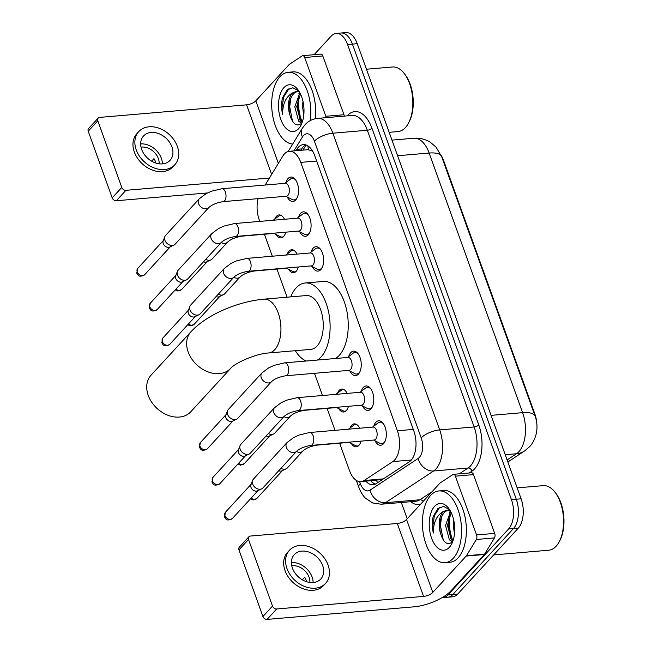 <?xml version="1.0" encoding="UTF-8"?>
<svg xmlns="http://www.w3.org/2000/svg" width="652" height="652" viewBox="0 0 652 652"><rect width="100%" height="100%" fill="white"/><g stroke="black" fill="none" stroke-linecap="round" stroke-linejoin="round"><path stroke-width="0.98" d="M285.755 232.177A11.524 6.21 85.1 0 1 283.653 236.456A11.524 6.21 85.1 0 1 281.012 237.882A11.524 6.21 85.1 0 1 276.122 234.533M274.794 219.056A11.524 6.21 85.1 0 1 276.407 216.342A11.524 6.21 85.1 0 1 279.048 214.924A11.524 6.21 85.1 0 1 284.476 219.276M298.298 267.002A11.524 6.21 85.1 0 1 296.187 271.289A11.524 6.21 85.1 0 1 293.547 272.707A11.524 6.21 85.1 0 1 288.657 269.357M287.336 253.881A11.524 6.21 85.1 0 1 288.942 251.167A11.524 6.21 85.1 0 1 291.583 249.749A11.524 6.21 85.1 0 1 297.019 254.101M348.445 406.302A11.524 6.21 85.1 0 1 346.334 410.589A11.524 6.21 85.1 0 1 343.702 412.007A11.524 6.21 85.1 0 1 338.812 408.657M337.483 393.18A11.524 6.21 85.1 0 1 339.097 390.466A11.524 6.21 85.1 0 1 341.738 389.048A11.524 6.21 85.1 0 1 347.166 393.4M360.988 441.127A11.524 6.21 85.1 0 1 358.877 445.414A11.524 6.21 85.1 0 1 356.236 446.832A11.524 6.21 85.1 0 1 351.346 443.482M350.026 428.005A11.524 6.21 85.1 0 1 351.632 425.3A11.524 6.21 85.1 0 1 354.272 423.873A11.524 6.21 85.1 0 1 359.708 428.225M286 182.405A12.258 6.601 85.1 0 1 288.045 178.55A12.258 6.601 85.1 0 1 290.857 177.034A12.258 6.601 85.1 0 1 298.07 185.918A12.258 6.601 85.1 0 1 295.755 199.944A12.258 6.601 85.1 0 1 292.944 201.46A12.258 6.601 85.1 0 1 287.247 196.994M298.534 217.23A12.258 6.601 85.1 0 1 300.588 213.375A12.258 6.601 85.1 0 1 303.392 211.859A12.258 6.601 85.1 0 1 310.605 220.743A12.258 6.601 85.1 0 1 308.29 234.769A12.258 6.601 85.1 0 1 305.478 236.285A12.258 6.601 85.1 0 1 299.781 231.819M311.077 252.055A12.258 6.601 85.1 0 1 313.123 248.2A12.258 6.601 85.1 0 1 315.927 246.684A12.258 6.601 85.1 0 1 323.147 255.568A12.258 6.601 85.1 0 1 320.825 269.594A12.258 6.601 85.1 0 1 318.021 271.11A12.258 6.601 85.1 0 1 312.324 266.644M348.69 356.53A12.258 6.601 85.1 0 1 350.735 352.675A12.258 6.601 85.1 0 1 353.547 351.159A12.258 6.601 85.1 0 1 360.76 360.051A12.258 6.601 85.1 0 1 358.437 374.077A12.258 6.601 85.1 0 1 355.633 375.585A12.258 6.601 85.1 0 1 349.937 371.118M361.224 391.355A12.258 6.601 85.1 0 1 363.278 387.5A12.258 6.601 85.1 0 1 366.082 385.984A12.258 6.601 85.1 0 1 373.294 394.876A12.258 6.601 85.1 0 1 370.98 408.902A12.258 6.601 85.1 0 1 368.168 410.41A12.258 6.601 85.1 0 1 362.471 405.952M373.767 426.18A12.258 6.601 85.1 0 1 375.813 422.325A12.258 6.601 85.1 0 1 378.616 420.809A12.258 6.601 85.1 0 1 385.837 429.701A12.258 6.601 85.1 0 1 383.515 443.727A12.258 6.601 85.1 0 1 380.711 445.234A12.258 6.601 85.1 0 1 375.014 440.776M339.627 443.197L349.488 470.573A21.606 11.638 -94.9 0 0 360.906 481.673A21.606 11.638 -94.9 0 0 364.093 480.524L392.83 461.592A21.606 11.638 -94.9 0 0 394.599 460.067A21.606 11.638 -94.9 0 0 397.394 430.776L300.759 162.381A21.606 11.638 -94.9 0 0 289.341 151.28A21.606 11.638 -94.9 0 0 282.829 156.048L265.16 185.029M312.389 150.742A7.205 3.879 -94.9 0 0 311.672 150.759L307.866 149.699L289.341 151.28M311.672 150.759A21.606 11.638 85.1 0 1 312.878 151.582M536.735 422.92A19.446 10.473 -94.9 0 0 534.901 414.134L443.466 160.172A19.446 10.473 -94.9 0 0 441.233 155.51M360.906 481.673L382.479 479.497M258.078 198.648A21.606 11.638 -94.9 0 0 259.243 219.911L259.773 221.387M264.402 234.247L272.316 256.212M276.945 269.072L287.067 297.198M314.468 373.311L322.463 395.511M327.092 408.372L335.006 430.336M314.125 54.686L331.216 36.096A21.606 11.638 85.1 0 1 336.163 33.431L340.996 33.016A21.606 11.638 85.1 0 1 352.422 44.116L516.27 499.228A21.606 11.638 85.1 0 1 513.483 528.519L452.798 594.551A21.606 11.638 85.1 0 1 447.851 597.224A21.606 11.638 85.1 0 0 452.798 594.551L513.483 528.519A21.606 11.638 85.1 0 0 516.27 499.228L352.422 44.116A21.606 11.638 85.1 0 0 340.996 33.016L345.837 32.6A21.606 11.638 85.1 0 1 357.255 43.7L521.111 498.813A21.606 11.638 85.1 0 1 518.316 528.104L457.639 594.143A21.606 11.638 85.1 0 1 452.684 596.808L443.018 597.631A21.606 11.638 85.1 0 1 442.08 597.648M365.911 481.241A21.606 11.638 -94.9 0 0 373.058 484.754A21.606 11.638 -94.9 0 0 376.245 483.605L409.293 461.828A21.606 11.638 -94.9 0 0 411.062 460.304A21.606 11.638 -94.9 0 0 413.857 431.021L314.729 155.689A21.606 11.638 -94.9 0 0 303.31 144.597A21.606 11.638 -94.9 0 0 296.799 149.357L295.975 150.718M302.259 122.185A28.81 15.518 85.1 0 1 298.999 96.431A28.81 15.518 85.1 0 0 302.259 122.185M299.618 92.943A28.81 15.518 85.1 0 1 299.724 92.486A28.81 15.518 85.1 0 0 299.618 92.943M452.985 540.842A28.81 15.518 85.1 0 1 449.725 515.088A28.81 15.518 85.1 0 0 452.985 540.842M450.345 511.6A28.81 15.518 85.1 0 1 450.451 511.144A28.81 15.518 85.1 0 0 450.345 511.6M336.163 33.431A21.606 11.638 85.1 0 1 347.581 44.523L511.437 499.644A21.606 11.638 85.1 0 1 508.642 528.927L447.965 594.966A21.606 11.638 85.1 0 1 443.018 597.631M407.198 518.78L401.339 502.505M300.808 150.302L301.632 148.941A21.606 11.638 85.1 0 1 305.764 144.858M375.438 484.069A21.606 11.638 85.1 0 1 370.743 480.826M455.398 476.172A3.602 1.94 -94.9 0 0 453.499 474.322L471.632 472.765A3.602 1.94 85.1 0 1 473.531 474.615L455.398 476.172L476.563 534.95L494.697 533.393A3.602 1.94 85.1 0 1 494.493 537.924L484.583 554.167A3.602 1.94 85.1 0 1 484.322 554.518L450.931 590.867A28.81 10.75 -19.8 0 1 413.979 606.833L267.084 619.4A3.602 2.722 -137.4 0 1 262.927 616.515L272.512 606.091A3.602 2.722 42.6 0 0 276.668 608.976L423.555 596.409A7.205 2.689 160.2 0 0 432.798 592.415L466.188 556.074A3.602 1.94 -94.9 0 0 466.449 555.724L476.351 539.481A3.602 1.94 -94.9 0 0 476.563 534.95M473.531 474.615L494.697 533.393M453.499 474.322A3.602 1.94 -94.9 0 0 452.961 474.509L440.23 482.896A3.602 1.94 -94.9 0 0 439.937 483.148L406.546 519.497A7.205 2.689 160.2 0 1 397.304 523.491L250.409 536.05A3.602 2.722 42.6 0 0 248.893 536.759A3.602 2.722 42.6 0 0 248.518 539.457L238.942 549.88L262.927 616.515M238.942 549.88A3.602 2.722 -137.4 0 1 239.308 547.191L248.893 536.759M248.518 539.457L272.512 606.091M292.414 568.12A18.003 13.594 42.6 0 0 305.527 581.348A18.003 13.594 42.6 0 0 320.784 579.009A18.003 13.594 42.6 0 0 322.642 565.537A18.003 13.594 42.6 0 0 309.529 552.309A18.003 13.594 42.6 0 0 294.272 554.648A18.003 13.594 42.6 0 0 292.414 568.12M313.123 582.546A18.003 13.594 42.6 0 0 312.104 577.004A18.003 13.594 42.6 0 0 291.387 562.578M302.357 579.824L304.688 577.281A14.401 10.88 -137.4 0 1 306.204 580.394A14.401 10.88 -137.4 0 1 306.619 581.731M309.871 582.464A14.401 10.88 42.6 0 0 309.081 577.264A14.401 10.88 42.6 0 0 291.754 565.814M289.496 550.264L287.581 552.35A24.483 18.492 42.6 0 0 285.054 570.671A24.483 18.492 42.6 0 0 302.895 588.666A24.483 18.492 42.6 0 0 323.645 585.48L325.56 583.393A24.483 18.492 42.6 0 0 328.078 565.072A24.483 18.492 42.6 0 0 310.246 547.077A24.483 18.492 42.6 0 0 289.496 550.264A24.483 18.492 42.6 0 0 286.978 568.585A24.483 18.492 42.6 0 0 304.81 586.58A24.483 18.492 42.6 0 0 325.56 583.393M277.287 618.528A18.721 14.14 42.6 0 0 277.703 618.577L277.899 618.471M517.166 487.867L543.189 485.642A32.404 17.457 85.1 0 1 554.958 492.154L555.765 493.197A30.97 16.683 85.1 0 1 559.823 540.638L559.204 541.804A32.404 17.457 85.1 0 1 556.14 546.221A32.404 17.457 85.1 0 1 548.715 550.223L493.662 554.925M554.958 492.154A32.404 17.457 85.1 0 1 559.204 541.804M430.662 495.398A36.007 19.397 85.1 0 1 438.91 490.948A36.007 19.397 85.1 0 1 460.108 517.052A36.007 19.397 85.1 0 1 453.295 558.259A36.007 19.397 85.1 0 1 445.047 562.7A36.007 19.397 85.1 0 1 423.857 536.596A36.007 19.397 85.1 0 1 430.662 495.398M438.91 490.948L443.751 490.532A36.007 19.397 85.1 0 1 464.941 516.637A36.007 19.397 85.1 0 1 458.136 557.843A36.007 19.397 85.1 0 1 449.888 562.285L445.047 562.7M451.217 512.643L447.443 525.3L451.282 539.62L452.879 541.144M450.573 511.38L445.528 525.471L449.358 539.783L452.301 541.991M453.702 520.019L453.205 524.811L454.477 534.118M448.071 510.043L444.737 511.942C440.23 517.24 438.804 524.306 440.467 533.14C443.433 542.79 447.394 545.732 452.341 541.951M440.467 533.14A16.276 8.769 85.1 0 1 442.912 512.097A16.276 8.769 85.1 0 1 443.507 511.518L447.101 510.051L450.084 510.508M449.358 547.321A23.48 12.649 85.1 0 1 431.567 538.153A23.48 12.649 85.1 0 1 434.599 506.335A23.48 12.649 85.1 0 1 448.503 508.152A23.48 12.649 85.1 0 1 451.575 544.118A23.48 12.649 85.1 0 1 449.358 547.321M449.57 509.66L443.613 506.425L437.818 508.56L433.148 516.694C432.007 521.942 432.064 527.386 433.319 533.034C433.319 522.92 436.424 515.879 442.618 511.893L443.507 511.518M450.296 510.875L449.53 512.513M449.195 516.278L448.12 524.925L450.695 538.829M441.518 516.938L440.442 525.585L443.287 540.109M439.798 507.174L434.411 515.65L432.765 526.237L433.319 533.034M151.028 375.21A27.009 20.399 42.6 0 0 148.249 395.422A27.009 20.399 42.6 0 0 167.914 415.267A27.009 20.399 42.6 0 0 190.8 411.754L230.727 368.307A27.009 20.399 -137.4 0 1 207.841 371.819A27.009 20.399 -137.4 0 1 188.167 351.974A27.009 20.399 -137.4 0 1 190.954 331.762L151.028 375.21M230.727 368.307C235.551 362.528 257.051 353.441 268.575 352.985L310.89 349.366A27.009 14.548 -94.9 0 0 317.076 346.033A27.009 14.548 -94.9 0 0 322.178 315.128A27.009 14.548 -94.9 0 0 306.285 295.552L263.97 299.17C237.874 301.526 206.855 314.468 190.954 331.762M290.727 296.88A39.609 21.337 85.1 0 1 296.138 287.891A39.609 21.337 85.1 0 1 305.209 282.992A39.609 21.337 85.1 0 1 328.526 311.713A39.609 21.337 85.1 0 1 321.037 357.035A39.609 21.337 85.1 0 1 317.459 360.043M305.209 282.992L323.343 281.444A39.609 21.337 85.1 0 1 346.66 310.156A39.609 21.337 85.1 0 1 339.17 355.487A39.609 21.337 85.1 0 1 335.593 358.494M306.228 361.004A39.609 21.337 85.1 0 1 295.332 350.703M373.604 440.051L379.888 443.278A10.799 5.819 -94.9 0 0 381.795 443.686A10.799 5.819 -94.9 0 0 384.264 442.349A10.799 5.819 -94.9 0 0 385.014 441.355M383.523 423.906A10.799 5.819 -94.9 0 0 379.953 422.154A10.799 5.819 -94.9 0 0 378.144 422.879L372.496 427.133M375.658 439.195A6.479 3.488 -94.9 0 0 376.88 431.779A6.479 3.488 -94.9 0 0 373.066 427.084L309.716 432.504A6.479 3.488 -94.9 0 1 313.009 435.487A6.479 3.488 -94.9 0 1 312.308 444.615A6.479 3.488 -94.9 0 1 310.825 445.422L374.175 440.002A6.479 3.488 -94.9 0 0 375.658 439.195M287.019 442.561A6.479 4.898 -137.4 0 0 286.236 447.052A6.479 4.898 -137.4 0 0 286.35 447.411A6.479 4.898 -137.4 0 0 291.069 452.17A6.479 4.898 -137.4 0 0 296.562 451.331L262.903 487.965A6.479 4.898 -137.4 0 1 261.745 488.821A6.479 4.898 -137.4 0 1 260.164 489.236A6.479 4.898 -137.4 0 1 252.691 484.045A6.479 4.898 -137.4 0 1 252.601 480.418A6.479 4.898 -137.4 0 1 253.359 479.196L287.019 442.561L293.742 437.508L299.211 434.998L309.716 432.504M261.745 488.821L257.548 490.842A4.678 3.537 -137.4 0 1 256.407 491.143A4.678 3.537 -137.4 0 1 251.004 487.394A4.678 3.537 -137.4 0 1 250.947 484.77L252.601 480.418M361.061 405.226L367.353 408.454A10.799 5.819 -94.9 0 0 369.26 408.861A10.799 5.819 -94.9 0 0 371.73 407.524A10.799 5.819 -94.9 0 0 372.479 406.53M370.98 389.081A10.799 5.819 -94.9 0 0 367.418 387.329A10.799 5.819 -94.9 0 0 365.609 388.054L359.961 392.308M363.115 404.37A6.479 3.488 -94.9 0 0 364.346 396.954A6.479 3.488 -94.9 0 0 360.532 392.26L297.182 397.679A6.479 3.488 -94.9 0 1 300.474 400.662A6.479 3.488 -94.9 0 1 299.765 409.79A6.479 3.488 -94.9 0 1 298.282 410.597L361.632 405.177A6.479 3.488 -94.9 0 0 363.115 404.37M274.484 407.736A6.479 4.898 -137.4 0 0 273.693 412.227A6.479 4.898 -137.4 0 0 273.816 412.586A6.479 4.898 -137.4 0 0 278.534 417.345A6.479 4.898 -137.4 0 0 284.027 416.506L250.36 453.14A6.479 4.898 -137.4 0 1 249.211 453.996A6.479 4.898 -137.4 0 1 247.63 454.411A6.479 4.898 -137.4 0 1 240.148 449.22A6.479 4.898 -137.4 0 1 240.066 445.593A6.479 4.898 -137.4 0 1 240.816 444.371L274.484 407.736L281.199 402.683L286.668 400.173L297.182 397.679M249.211 453.996L245.005 456.017A4.678 3.537 -137.4 0 1 243.864 456.318A4.678 3.537 -137.4 0 1 238.469 452.569A4.678 3.537 -137.4 0 1 238.404 449.945L240.066 445.593M348.527 370.401L354.818 373.629A10.799 5.819 -94.9 0 0 356.717 374.036A10.799 5.819 -94.9 0 0 359.195 372.7A10.799 5.819 -94.9 0 0 359.937 371.705M358.445 354.256A10.799 5.819 -94.9 0 0 354.875 352.504A10.799 5.819 -94.9 0 0 353.074 353.229L347.418 357.483M350.58 369.545A6.479 3.488 -94.9 0 0 351.803 362.129A6.479 3.488 -94.9 0 0 347.989 357.435L284.639 362.854A6.479 3.488 -94.9 0 1 287.931 365.829A6.479 3.488 -94.9 0 1 287.23 374.965A6.479 3.488 -94.9 0 1 285.747 375.772L349.097 370.352A6.479 3.488 -94.9 0 0 350.58 369.545M261.941 372.911A6.479 4.898 -137.4 0 0 261.159 377.402A6.479 4.898 -137.4 0 0 261.273 377.761A6.479 4.898 -137.4 0 0 265.992 382.52A6.479 4.898 -137.4 0 0 271.485 381.681L237.825 418.315A6.479 4.898 -137.4 0 1 236.668 419.171A6.479 4.898 -137.4 0 1 235.087 419.586A6.479 4.898 -137.4 0 1 227.613 414.395A6.479 4.898 -137.4 0 1 227.532 410.768A6.479 4.898 -137.4 0 1 228.281 409.546L261.941 372.911L268.665 367.858L274.133 365.348L284.639 362.854M236.668 419.171L232.471 421.192A4.678 3.537 -137.4 0 1 231.33 421.494A4.678 3.537 -137.4 0 1 225.926 417.745A4.678 3.537 -137.4 0 1 225.869 415.12L227.532 410.768M310.914 265.918L317.206 269.154A10.799 5.819 -94.9 0 0 319.105 269.561A10.799 5.819 -94.9 0 0 321.583 268.225A10.799 5.819 -94.9 0 0 322.324 267.23M320.833 249.781A10.799 5.819 -94.9 0 0 317.263 248.029A10.799 5.819 -94.9 0 0 315.454 248.754L309.806 253.009M312.968 265.071A6.479 3.488 -94.9 0 0 314.191 257.654A6.479 3.488 -94.9 0 0 310.376 252.96L247.026 258.379A6.479 3.488 -94.9 0 1 250.319 261.354A6.479 3.488 -94.9 0 1 249.618 270.49A6.479 3.488 -94.9 0 1 248.135 271.289L311.485 265.869A6.479 3.488 -94.9 0 0 312.968 265.071M224.329 268.437A6.479 4.898 -137.4 0 0 223.546 272.927A6.479 4.898 -137.4 0 0 223.66 273.286A6.479 4.898 -137.4 0 0 228.379 278.045A6.479 4.898 -137.4 0 0 233.872 277.206L200.213 313.84A6.479 4.898 -137.4 0 1 199.056 314.688A6.479 4.898 -137.4 0 1 197.475 315.112A6.479 4.898 -137.4 0 1 190.001 309.92A6.479 4.898 -137.4 0 1 189.911 306.293A6.479 4.898 -137.4 0 1 190.669 305.071L224.329 268.437L231.052 263.384L236.521 260.873L247.026 258.379M199.056 314.688L194.858 316.709A4.678 3.537 -137.4 0 1 193.717 317.019A4.678 3.537 -137.4 0 1 188.314 313.27A4.678 3.537 -137.4 0 1 188.257 310.645L189.911 306.293M298.372 231.093L304.663 234.329A10.799 5.819 -94.9 0 0 306.57 234.736A10.799 5.819 -94.9 0 0 309.04 233.4A10.799 5.819 -94.9 0 0 309.79 232.405M308.298 214.956A10.799 5.819 -94.9 0 0 304.728 213.204A10.799 5.819 -94.9 0 0 302.919 213.929L297.271 218.184M300.425 230.246A6.479 3.488 -94.9 0 0 301.656 222.829A6.479 3.488 -94.9 0 0 297.842 218.135L234.492 223.554A6.479 3.488 -94.9 0 1 237.784 226.529A6.479 3.488 -94.9 0 1 237.075 235.665A6.479 3.488 -94.9 0 1 235.592 236.464L298.942 231.044A6.479 3.488 -94.9 0 0 300.425 230.246M211.794 233.612A6.479 4.898 -137.4 0 0 211.003 238.102A6.479 4.898 -137.4 0 0 211.126 238.461A6.479 4.898 -137.4 0 0 215.845 243.22A6.479 4.898 -137.4 0 0 221.338 242.381L187.67 279.015A6.479 4.898 -137.4 0 1 186.521 279.863A6.479 4.898 -137.4 0 1 184.94 280.287A6.479 4.898 -137.4 0 1 177.458 275.095A6.479 4.898 -137.4 0 1 177.377 271.468A6.479 4.898 -137.4 0 1 178.126 270.246L211.794 233.612L218.51 228.559L223.978 226.048L234.492 223.554M186.521 279.863L182.315 281.884A4.678 3.537 -137.4 0 1 181.183 282.194A4.678 3.537 -137.4 0 1 175.779 278.437A4.678 3.537 -137.4 0 1 175.714 275.82L177.377 271.468M285.837 196.268L292.129 199.504A10.799 5.819 -94.9 0 0 294.028 199.903A10.799 5.819 -94.9 0 0 296.505 198.575A10.799 5.819 -94.9 0 0 297.247 197.58M295.755 180.131A10.799 5.819 -94.9 0 0 292.186 178.379A10.799 5.819 -94.9 0 0 290.385 179.104L284.728 183.359M287.891 195.421A6.479 3.488 -94.9 0 0 289.113 188.004A6.479 3.488 -94.9 0 0 285.299 183.31L221.949 188.73A6.479 3.488 -94.9 0 1 225.242 191.704A6.479 3.488 -94.9 0 1 224.541 200.84A6.479 3.488 -94.9 0 1 223.057 201.639L286.407 196.219A6.479 3.488 -94.9 0 0 287.891 195.421M199.251 198.787A6.479 4.898 -137.4 0 0 198.469 203.277A6.479 4.898 -137.4 0 0 198.583 203.636A6.479 4.898 -137.4 0 0 203.31 208.395A6.479 4.898 -137.4 0 0 208.795 207.556L175.135 244.19A6.479 4.898 -137.4 0 1 173.978 245.038A6.479 4.898 -137.4 0 1 172.397 245.462A6.479 4.898 -137.4 0 1 164.923 240.27A6.479 4.898 -137.4 0 1 164.842 236.643A6.479 4.898 -137.4 0 1 165.592 235.421L199.251 198.787L205.975 193.734L211.444 191.223L221.949 188.73M173.978 245.038L169.781 247.059A4.678 3.537 -137.4 0 1 168.64 247.369A4.678 3.537 -137.4 0 1 163.244 243.612A4.678 3.537 -137.4 0 1 163.179 240.995L164.842 236.643M356.88 424.656A10.799 5.819 -94.9 0 0 355.544 424.485A10.799 5.819 -94.9 0 0 353.734 425.21L348.445 429.187M296.456 451.453A6.479 4.898 -137.4 0 0 302.862 451.037L287.345 467.924A6.479 4.898 -137.4 0 1 286.187 468.78A6.479 4.898 -137.4 0 1 284.606 469.195A6.479 4.898 -137.4 0 1 280.93 468.348M286.187 468.78L281.982 470.801A4.678 3.537 -137.4 0 1 280.849 471.103A4.678 3.537 -137.4 0 1 278.73 470.744M349.195 442.374L355.479 445.609A10.799 5.819 -94.9 0 0 357.386 446.017A10.799 5.819 -94.9 0 0 358.673 445.626M302.862 451.037C305.967 448.177 310.719 446.204 317.116 445.12L349.765 442.325A6.479 3.488 -94.9 0 0 350.678 442.007M344.337 389.831A10.799 5.819 -94.9 0 0 343.009 389.66A10.799 5.819 -94.9 0 0 341.2 390.385L335.91 394.362M283.913 416.628A6.479 4.898 -137.4 0 0 290.327 416.212L274.802 433.099A6.479 4.898 -137.4 0 1 273.644 433.955A6.479 4.898 -137.4 0 1 272.063 434.371A6.479 4.898 -137.4 0 1 268.396 433.523M273.644 433.955L269.447 435.976A4.678 3.537 -137.4 0 1 268.306 436.278A4.678 3.537 -137.4 0 1 266.187 435.919M336.652 407.549L342.944 410.784A10.799 5.819 -94.9 0 0 344.843 411.192A10.799 5.819 -94.9 0 0 346.13 410.801M290.327 416.212C293.433 413.352 298.184 411.379 304.582 410.295L337.223 407.5A6.479 3.488 -94.9 0 0 338.143 407.182M294.191 250.531A10.799 5.819 -94.9 0 0 292.854 250.36A10.799 5.819 -94.9 0 0 291.045 251.085L285.755 255.062M233.766 277.328A6.479 4.898 -137.4 0 0 240.172 276.904L224.655 293.799A6.479 4.898 -137.4 0 1 223.497 294.655A6.479 4.898 -137.4 0 1 221.916 295.071A6.479 4.898 -137.4 0 1 218.241 294.215M223.497 294.655L219.3 296.676A4.678 3.537 -137.4 0 1 218.159 296.978A4.678 3.537 -137.4 0 1 216.04 296.619M286.505 268.249L292.789 271.476A10.799 5.819 -94.9 0 0 294.696 271.884A10.799 5.819 -94.9 0 0 295.984 271.493M240.172 276.904C243.277 274.044 248.029 272.08 254.427 270.996L287.076 268.2A6.479 3.488 -94.9 0 0 287.988 267.882M281.648 215.706A10.799 5.819 -94.9 0 0 280.319 215.535A10.799 5.819 -94.9 0 0 278.51 216.26L273.221 220.237M221.224 242.503A6.479 4.898 -137.4 0 0 227.638 242.079L212.112 258.974A6.479 4.898 -137.4 0 1 210.955 259.83A6.479 4.898 -137.4 0 1 209.382 260.246A6.479 4.898 -137.4 0 1 205.706 259.39M210.955 259.83L206.757 261.851A4.678 3.537 -137.4 0 1 205.616 262.153A4.678 3.537 -137.4 0 1 203.497 261.786M273.962 233.424L280.254 236.652A10.799 5.819 -94.9 0 0 282.161 237.059A10.799 5.819 -94.9 0 0 283.449 236.668M227.638 242.079C230.743 239.219 235.494 237.255 241.892 236.171L274.533 233.375A6.479 3.488 -94.9 0 0 275.454 233.057M304.671 57.515A3.602 1.94 -94.9 0 0 302.772 55.664L320.906 54.108A3.602 1.94 85.1 0 1 322.805 55.958L304.671 57.515L325.837 116.292L343.971 114.736A3.602 1.94 85.1 0 1 344.289 116.113M322.805 55.958L343.971 114.736M207.466 192.951L116.358 200.743A3.602 2.722 -137.4 0 1 112.201 197.858L121.785 187.434A3.602 2.722 42.6 0 0 125.942 190.319L269.423 178.045M302.772 55.664A3.602 1.94 -94.9 0 0 302.235 55.852L289.504 64.238A3.602 1.94 -94.9 0 0 289.211 64.491L255.82 100.84A7.205 2.689 160.2 0 1 246.578 104.833L99.683 117.393A3.602 2.722 42.6 0 0 98.167 118.102A3.602 2.722 42.6 0 0 97.792 120.799L88.216 131.223L112.201 197.858M88.216 131.223A3.602 2.722 -137.4 0 1 88.582 128.534L98.167 118.102M97.792 120.799L121.785 187.434M326.147 117.67A3.602 1.94 -94.9 0 0 325.837 116.292M141.688 149.463A18.003 13.594 42.6 0 0 154.801 162.69A18.003 13.594 42.6 0 0 170.058 160.351A18.003 13.594 42.6 0 0 171.916 146.879A18.003 13.594 42.6 0 0 158.803 133.652A18.003 13.594 42.6 0 0 143.546 135.991A18.003 13.594 42.6 0 0 141.688 149.463M162.397 163.888A18.003 13.594 42.6 0 0 161.378 158.346A18.003 13.594 42.6 0 0 140.661 143.921M151.631 161.166L153.962 158.623A14.401 10.88 -137.4 0 1 155.478 161.737A14.401 10.88 -137.4 0 1 155.893 163.073M159.145 163.807A14.401 10.88 42.6 0 0 158.355 158.607A14.401 10.88 42.6 0 0 141.028 147.156M138.77 131.606L136.855 133.693A24.483 18.492 42.6 0 0 134.336 152.014A24.483 18.492 42.6 0 0 152.169 170.009A24.483 18.492 42.6 0 0 172.919 166.822L174.834 164.736A24.483 18.492 42.6 0 0 177.352 146.415A24.483 18.492 42.6 0 0 159.52 128.42A24.483 18.492 42.6 0 0 138.77 131.606A24.483 18.492 42.6 0 0 136.252 149.927A24.483 18.492 42.6 0 0 154.084 167.923A24.483 18.492 42.6 0 0 174.834 164.736M126.561 199.871A18.721 14.14 42.6 0 0 126.977 199.919L127.173 199.814M366.44 69.21L392.463 66.985A32.404 17.457 85.1 0 1 404.232 73.497L405.039 74.54A30.97 16.683 85.1 0 1 409.097 121.981L408.478 123.146A32.404 17.457 85.1 0 1 405.414 127.564A32.404 17.457 85.1 0 1 397.989 131.565L389.162 132.315M404.232 73.497A32.404 17.457 85.1 0 1 408.478 123.146M292.699 144.059A36.007 19.397 85.1 0 1 272.838 116.488A36.007 19.397 85.1 0 1 279.936 76.74A36.007 19.397 85.1 0 1 288.184 72.29A36.007 19.397 85.1 0 1 310.254 120.628M288.184 72.29L293.025 71.875A36.007 19.397 85.1 0 1 315.275 118.754M300.49 93.986L296.717 106.643L300.556 120.962L302.153 122.486M299.847 92.723L294.802 106.814L298.632 121.125L301.574 123.334M302.976 101.362L302.479 106.154L303.75 115.461M297.345 91.386L294.011 93.285C289.504 98.582 288.078 105.648 289.741 114.483C292.707 124.133 296.668 127.075 301.615 123.293M289.741 114.483A16.276 8.769 85.1 0 1 292.186 93.448A16.276 8.769 85.1 0 1 292.781 92.861L296.383 91.394L299.358 91.85M298.632 128.664A23.48 12.649 85.1 0 1 280.841 119.495A23.48 12.649 85.1 0 1 283.873 87.678A23.48 12.649 85.1 0 1 297.777 89.495A23.48 12.649 85.1 0 1 300.849 125.461A23.48 12.649 85.1 0 1 298.632 128.664M298.844 91.003L292.887 87.767L287.092 89.903L282.422 98.036C281.281 103.285 281.338 108.729 282.593 114.377C282.593 104.263 285.698 97.221 291.892 93.236L292.781 92.861M299.57 92.217L298.803 93.855M298.469 97.621L297.393 106.268L299.969 120.172M290.792 98.281L289.716 106.928L292.561 121.451M289.072 88.517L283.685 96.993L282.039 107.58L282.593 114.377M411.33 460.002L392.83 461.592M307.915 145.869A21.606 14.67 31.4 0 0 308.649 149.699M443.466 160.172L442.952 160.221M534.901 414.134L534.387 414.183M376.351 480.345A21.606 17.465 56.6 0 0 377.687 482.651M413.278 429.415L397.394 430.776M383.433 478.87L364.093 480.524M316.652 161.02L300.759 162.381M507.109 459.945L516.531 453.735A28.81 15.518 -94.9 0 0 518.886 451.706A28.81 15.518 -94.9 0 0 522.611 412.659A25.208 9.405 -19.8 0 1 535.145 416.286C537.036 421.502 537.468 427.011 536.441 432.822C534.836 440.402 531.29 444.99 529.522 446.759L524.534 451.005L507.851 461.999M524.534 451.005A25.208 20.383 56.6 0 1 516.531 453.735L505.227 454.705M491.062 415.357L522.611 412.659L429.138 153.041A28.81 15.518 -94.9 0 0 413.906 138.24C419.929 137.8 425.463 139.186 430.507 142.405L436.115 147.23L441.673 156.667A25.208 9.405 160.2 0 0 429.138 153.041L397.59 155.738M357.255 43.7L347.581 44.523M521.111 498.813L511.437 499.644M518.316 528.104L508.642 528.927M457.639 594.143L447.965 594.966M359.627 481.649L360.295 483.507A14.401 7.759 -94.9 0 0 370.034 490.149L418.176 458.429A14.401 7.759 -94.9 0 0 419.358 457.411A14.401 7.759 -94.9 0 0 421.216 437.883L314.394 141.182A14.401 7.759 -94.9 0 0 303.482 135.559A14.401 7.759 -94.9 0 0 302.438 136.961L293.946 150.889M314.394 141.182A14.401 5.379 160.2 0 1 332.87 133.195L439.692 429.904A28.81 15.518 85.1 0 1 435.968 468.951A28.81 15.518 85.1 0 1 433.613 470.98L468.071 468.03A28.81 15.518 -94.9 0 0 470.426 466.001A28.81 15.518 -94.9 0 0 474.151 426.954L367.329 130.245A28.81 15.518 -94.9 0 0 352.096 115.445L317.646 118.395A28.81 15.518 85.1 0 1 332.87 133.195L367.329 130.245A3.602 1.345 -19.8 0 0 371.95 128.248L478.772 424.957A3.602 1.345 -19.8 0 1 474.151 426.954L439.692 429.904A14.401 5.379 160.2 0 0 421.216 437.883M317.646 118.395C312.65 118.909 308.42 121.036 304.965 124.776L302.235 128.428A14.401 9.78 31.4 0 0 302.438 136.961M478.772 424.957A32.404 17.457 85.1 0 1 474.583 468.886A32.404 17.457 85.1 0 1 471.934 471.168L469.195 472.977M420.434 504.379A32.404 17.457 85.1 0 1 410.736 501.706M347.149 115.869A32.404 17.457 85.1 0 1 371.95 128.248M418.176 458.429A14.401 11.646 56.6 0 0 433.613 470.98L385.471 502.7L419.929 499.758L431.983 491.812M370.034 490.149A14.401 11.646 56.6 0 0 385.471 502.7A28.81 15.518 85.1 0 1 381.233 504.224L415.683 501.282A28.81 15.518 -94.9 0 0 419.929 499.758A3.602 2.91 -123.4 0 1 423.124 501.445M459.285 473.825L468.071 468.03A3.602 2.91 -123.4 0 1 471.934 471.168M360.295 483.507A14.401 5.379 160.2 0 0 358.836 487.354C361.73 494.762 364.981 497.721 365.609 498.299L372.667 502.953L381.233 504.224M301.632 148.941L296.799 149.357M397.304 523.491L423.555 596.409M406.546 519.497L432.798 592.415M484.322 554.518L466.188 556.074M276.668 608.976L267.084 619.4M466.449 555.724L484.583 554.167M494.493 537.924L476.351 539.481M268.575 352.985A27.009 14.548 -94.9 0 0 274.761 349.651A27.009 14.548 -94.9 0 0 278.249 313.05A27.009 14.548 -94.9 0 0 263.97 299.17M225.494 512.179L224.532 516.93C225.763 518.886 226.635 521.706 232.381 518.519A4.678 3.537 -137.4 0 1 228.42 519.122A4.678 3.537 -137.4 0 1 225.005 515.683A4.678 3.537 -137.4 0 1 225.494 512.179L251.134 484.273M224.532 516.93A4.678 1.744 -19.8 0 1 225.005 515.683M212.951 477.354L211.998 482.105C213.228 484.061 214.1 486.881 219.846 483.686A4.678 3.537 -137.4 0 1 215.877 484.297A4.678 3.537 -137.4 0 1 212.47 480.858A4.678 3.537 -137.4 0 1 212.951 477.354L238.599 449.448M211.998 482.105A4.678 1.744 -19.8 0 1 212.47 480.858M200.417 442.529L199.455 447.28C200.686 449.236 201.558 452.056 207.312 448.861A4.678 3.537 -137.4 0 1 203.342 449.472A4.678 3.537 -137.4 0 1 199.936 446.033A4.678 3.537 -137.4 0 1 200.417 442.529L226.057 414.623M199.455 447.28A4.678 1.744 -19.8 0 1 199.936 446.033M162.804 338.054L161.843 342.805C163.073 344.761 163.945 347.581 169.691 344.386A4.678 3.537 -137.4 0 1 165.73 344.998A4.678 3.537 -137.4 0 1 162.315 341.558A4.678 3.537 -137.4 0 1 162.804 338.054L188.444 310.148M161.843 342.805A4.678 1.744 -19.8 0 1 162.315 341.558M150.262 303.229L149.308 307.98C150.539 309.936 151.411 312.756 157.156 309.561A4.678 3.537 -137.4 0 1 153.187 310.173A4.678 3.537 -137.4 0 1 149.781 306.733A4.678 3.537 -137.4 0 1 150.262 303.229L175.91 275.323M149.308 307.98A4.678 1.744 -19.8 0 1 149.781 306.733M137.727 268.404L136.765 273.155C137.996 275.111 138.868 277.931 144.622 274.736A4.678 3.537 -137.4 0 1 140.653 275.348A4.678 3.537 -137.4 0 1 137.246 271.908A4.678 3.537 -137.4 0 1 137.727 268.404L163.375 240.498M136.765 273.155A4.678 1.744 -19.8 0 1 137.246 271.908M250.392 498.919L253.139 499.986L256.823 498.478A4.678 3.537 -137.4 0 1 251.167 498.071M317.116 445.12A6.479 3.488 -94.9 0 0 318.037 444.803M237.858 464.094L240.596 465.161L244.288 463.653A4.678 3.537 -137.4 0 1 238.632 463.246M304.582 410.295A6.479 3.488 -94.9 0 0 305.503 409.978M187.703 324.786L190.449 325.853L194.133 324.346A4.678 3.537 -137.4 0 1 188.477 323.946M254.427 270.996A6.479 3.488 -94.9 0 0 255.348 270.678M175.168 289.961L177.906 291.028L181.598 289.521A4.678 3.537 -137.4 0 1 175.942 289.121M241.892 236.171A6.479 3.488 -94.9 0 0 242.813 235.853M246.578 104.833L271.631 174.418M255.82 100.84L278.347 163.407M125.942 190.319L116.358 200.743M306.09 144.964L302.952 150.115M441.673 156.667L535.145 416.286M413.906 138.24L391.966 140.123M356.334 480.418L358.836 487.354M302.235 128.428L288.168 151.492M379.953 422.154L381.852 421.999M381.795 443.686L383.694 443.523M296.562 451.331C299.667 448.47 304.419 446.498 310.825 445.422M232.381 518.519L258.029 490.606M367.418 387.329L369.317 387.166M369.26 408.861L371.159 408.698M284.027 416.506C287.133 413.645 291.884 411.673 298.282 410.597M219.846 483.686L245.494 455.781M354.875 352.504L356.774 352.341M356.717 374.036L358.616 373.873M271.485 381.681C274.59 378.82 279.341 376.848 285.747 375.772M207.312 448.861L232.951 420.956M317.263 248.029L319.162 247.866M319.105 269.561L321.004 269.398M233.872 277.206C236.978 274.345 241.729 272.373 248.135 271.289M169.691 344.386L195.339 316.481M304.728 213.204L306.627 213.041M306.57 234.736L308.469 234.573M221.338 242.381C224.443 239.52 229.194 237.548 235.592 236.464M157.156 309.561L182.804 281.656M292.186 178.379L294.085 178.216M294.028 199.903L295.926 199.748M208.795 207.556C211.9 204.695 216.651 202.723 223.057 201.639M144.622 274.736L170.262 246.831M355.544 424.485L356.489 424.403M357.386 446.017L358.331 445.935M256.823 498.478L282.471 470.565M343.009 389.66L343.946 389.578M344.843 411.192L345.788 411.11M244.288 463.653L269.928 435.74M292.854 250.36L293.799 250.278M294.696 271.884L295.641 271.803M194.133 324.346L219.781 296.44M280.319 215.535L281.257 215.453M282.161 237.059L283.098 236.978M181.598 289.521L207.238 261.615"/></g></svg>

